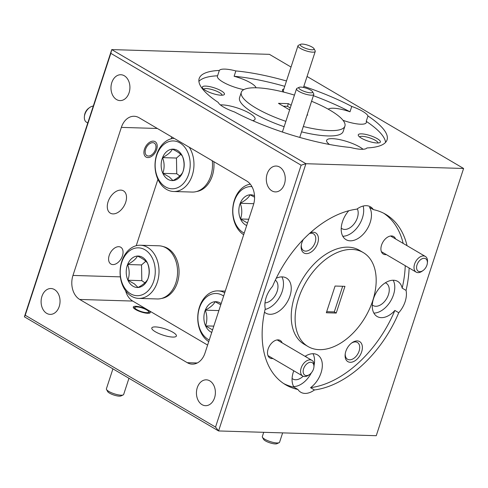 <?xml version="1.0" encoding="UTF-8"?>
<svg xmlns="http://www.w3.org/2000/svg" width="488" height="488" viewBox="0 0 488 488"><rect width="100%" height="100%" fill="white"/><g stroke="black" fill="none" stroke-linecap="round" stroke-linejoin="round"><path stroke-width="0.73" d="M313.491 369.062A7.265 4.593 120.4 0 0 313.906 367.183A7.265 4.593 120.4 0 0 310.008 362.279A7.265 4.593 120.4 0 0 303.597 368.763A7.265 4.593 120.4 0 0 304.341 374.784A7.265 4.593 120.4 0 0 309.642 374.436A7.265 4.593 120.4 0 0 313.491 369.062M309.642 374.436L308.703 375.101A9.083 5.74 -59.6 0 1 302.731 376.028A9.083 5.74 -59.6 0 1 301.151 368.013A9.083 5.74 -59.6 0 1 311.936 360.37A9.083 5.74 -59.6 0 1 314.028 366.043L313.906 367.183M426.921 265.143A7.265 4.593 120.4 0 0 427.335 263.27A7.265 4.593 120.4 0 0 423.438 258.359A7.265 4.593 120.4 0 0 417.033 264.844A7.265 4.593 120.4 0 0 417.771 270.87A7.265 4.593 120.4 0 0 423.072 270.517A7.265 4.593 120.4 0 0 426.921 265.143M423.072 270.517L422.132 271.188A9.083 5.74 -59.6 0 1 416.16 272.115A9.083 5.74 -59.6 0 1 414.58 264.093A9.083 5.74 -59.6 0 1 425.365 256.45A9.083 5.74 -59.6 0 1 427.464 262.123L427.335 263.27M84.4 116.559L84.528 115.412A7.265 4.593 -59.6 0 1 84.936 113.533A7.265 4.593 -59.6 0 1 88.785 108.159L89.725 107.494A9.083 5.74 120.4 0 0 84.918 114.21A9.083 5.74 120.4 0 0 84.4 116.559A9.083 5.74 120.4 0 0 86.498 122.226L87.761 122.97M145.619 149.2A7.265 4.593 120.4 0 0 146.357 155.221A7.265 4.593 120.4 0 0 151.664 154.873A7.265 4.593 120.4 0 0 155.513 149.499A7.265 4.593 120.4 0 0 155.922 147.62A7.265 4.593 120.4 0 0 152.03 142.716A7.265 4.593 120.4 0 0 145.619 149.2M93.287 106.061A9.083 5.74 120.4 0 0 89.725 107.494M146.729 309.941A7.265 1.842 18.1 0 0 135.267 307.153A7.265 1.842 18.1 0 0 136.835 309.642A7.265 1.842 18.1 0 0 144.979 312.472A7.265 1.842 18.1 0 0 148.596 311.509A7.265 1.842 18.1 0 0 146.729 309.941M123.177 394.926L121 395.939A7.265 1.842 -161.9 0 1 109.538 393.151A7.265 1.842 -161.9 0 1 107.671 391.577L106.512 389.479A9.083 2.306 18.1 0 0 108.848 391.443A9.083 2.306 18.1 0 0 123.177 394.926A9.083 2.306 18.1 0 0 123.665 394.45L128.954 378.273M112.923 368.855L106.396 388.808A9.083 2.306 18.1 0 0 106.512 389.479M279.099 442.695L276.922 443.702A7.265 1.842 -161.9 0 1 265.466 440.92A7.265 1.842 -161.9 0 1 263.593 439.346L262.434 437.248A9.083 2.306 18.1 0 0 264.771 439.212A9.083 2.306 18.1 0 0 279.099 442.695A9.083 2.306 18.1 0 0 279.587 442.22L282.637 432.886M263.715 432.313L262.324 436.577A9.083 2.306 18.1 0 0 262.434 437.248M302.218 46.787A7.265 1.842 18.1 0 0 310.356 49.617A7.265 1.842 18.1 0 0 313.979 48.654A7.265 1.842 18.1 0 0 312.106 47.08A7.265 1.842 18.1 0 0 300.645 44.298A7.265 1.842 18.1 0 0 302.218 46.787M313.979 48.654L315.132 50.752A9.083 2.306 -161.9 0 1 315.248 51.423A9.083 2.306 -161.9 0 1 309.557 51.771A9.083 2.306 -161.9 0 1 300.431 48.416A9.083 2.306 -161.9 0 1 297.985 45.78A9.083 2.306 -161.9 0 1 298.473 45.305L300.645 44.298M300.76 89.804A7.265 1.842 18.1 0 0 308.898 92.641A7.265 1.842 18.1 0 0 312.521 91.677A7.265 1.842 18.1 0 0 310.649 90.103A7.265 1.842 18.1 0 0 299.193 87.315A7.265 1.842 18.1 0 0 300.76 89.804M312.521 91.677L313.68 93.775A9.083 2.306 -161.9 0 1 313.79 94.446A9.083 2.306 -161.9 0 1 308.105 94.788A9.083 2.306 -161.9 0 1 298.979 91.439A9.083 2.306 -161.9 0 1 296.527 88.804A9.083 2.306 -161.9 0 1 297.015 88.328L299.193 87.315M196.554 191.534A26.157 19.154 -88.3 0 0 213.842 161.674M161.613 298.43A26.157 19.154 -88.3 0 0 179.047 273.012A26.157 19.154 -88.3 0 0 163.181 246.586M189.277 147.236A26.596 19.477 91.7 0 1 192.016 176.07A26.596 19.477 91.7 0 1 173.685 191.51L192.223 192.065A26.596 19.477 -88.3 0 0 212.262 160.741M164.31 186.111A23.936 17.525 -88.3 0 0 188.087 175.887A23.936 17.525 -88.3 0 0 181.048 143.631A23.936 17.525 -88.3 0 0 157.27 153.854A23.936 17.525 -88.3 0 0 164.31 186.111M173.685 191.51A26.596 19.477 91.7 0 1 165.188 188.527A26.596 19.477 91.7 0 1 155.568 159.088A26.596 19.477 91.7 0 1 174.167 138.354M167.177 178.834A15.732 11.523 -88.3 0 0 172.978 180.584A15.732 11.523 -88.3 0 0 182.805 172.111A15.732 11.523 -88.3 0 0 182.506 156.398A15.732 11.523 -88.3 0 0 172.38 149.157A15.732 11.523 -88.3 0 0 162.553 157.63A15.732 11.523 -88.3 0 0 162.852 173.344A15.732 11.523 -88.3 0 0 167.177 178.834M169.348 177.004L172.978 180.584C178.096 177.839 181.371 175.015 182.805 172.111C184.574 166.975 184.476 161.741 182.506 156.398C180.999 154.043 177.62 151.628 172.38 149.157C171.001 152.012 167.726 154.836 162.553 157.63C164.517 162.876 164.621 168.116 162.852 173.344L169.348 177.004M180.749 154.348L176.461 158.051L176.76 173.758L179.822 175.948M176.461 158.051L162.553 157.63M176.76 173.758L162.852 173.344M223.632 296.07A23.936 17.525 -88.3 0 0 199.964 306.501A23.936 17.525 -88.3 0 0 207.046 338.66A23.936 17.525 -88.3 0 0 209.273 339.99M208.742 341.624A26.596 19.477 91.7 0 1 207.925 341.069A26.596 19.477 91.7 0 1 198.445 310.886A26.596 19.477 91.7 0 1 218.026 290.891A26.596 19.477 91.7 0 1 224.718 292.739M221.155 303.634A15.732 11.523 -88.3 0 0 215.11 301.706A15.732 11.523 -88.3 0 0 205.283 310.173A15.732 11.523 -88.3 0 0 205.582 325.886A15.732 11.523 -88.3 0 0 209.913 331.376A15.732 11.523 -88.3 0 0 211.749 332.42M220.777 304.799L215.11 301.706C213.732 304.561 210.456 307.385 205.283 310.173C207.254 315.425 207.351 320.659 205.582 325.886L212.567 329.906M218.886 310.582L205.283 310.173M213.805 326.13L205.582 325.886M251.96 186.654A23.936 17.525 -88.3 0 0 233.575 204.008A23.936 17.525 -88.3 0 0 241.981 231.763A23.936 17.525 -88.3 0 0 244.214 233.093M243.677 234.728A26.596 19.477 91.7 0 1 242.859 234.179A26.596 19.477 91.7 0 1 233.069 205.765A26.596 19.477 91.7 0 1 250.301 184.165M254.523 195.755A15.732 11.523 -88.3 0 0 250.051 194.81A15.732 11.523 -88.3 0 0 240.224 203.282A15.732 11.523 -88.3 0 0 240.523 218.99A15.732 11.523 -88.3 0 0 244.848 224.486A15.732 11.523 -88.3 0 0 246.684 225.529M254.577 197.195L250.051 194.81C248.673 197.664 245.397 200.489 240.224 203.282C242.188 208.529 242.292 213.768 240.523 218.99L247.507 223.016M253.778 203.691L240.224 203.282M248.74 219.24L240.523 218.99M138.751 298.4L157.288 298.961A26.596 19.477 -88.3 0 0 176.869 278.965A26.596 19.477 -88.3 0 0 167.39 248.776A26.596 19.477 -88.3 0 0 158.893 245.793L140.355 245.238A26.596 19.477 91.7 0 1 148.852 248.215A26.596 19.477 91.7 0 1 158.332 278.404A26.596 19.477 91.7 0 1 138.751 298.4A26.596 19.477 91.7 0 1 130.253 295.423A26.596 19.477 91.7 0 1 120.774 265.234A26.596 19.477 91.7 0 1 140.355 245.238M129.375 293.007A23.936 17.525 -88.3 0 0 153.147 282.784A23.936 17.525 -88.3 0 0 146.107 250.521A23.936 17.525 -88.3 0 0 122.336 260.744A23.936 17.525 -88.3 0 0 129.375 293.007M132.242 285.724A15.732 11.523 -88.3 0 0 138.043 287.475A15.732 11.523 -88.3 0 0 147.87 279.008A15.732 11.523 -88.3 0 0 147.571 263.294A15.732 11.523 -88.3 0 0 137.439 256.054A15.732 11.523 -88.3 0 0 127.612 264.52A15.732 11.523 -88.3 0 0 127.917 280.234A15.732 11.523 -88.3 0 0 132.242 285.724M134.413 283.9L138.043 287.475C143.155 284.736 146.43 281.911 147.87 279.008C149.639 273.872 149.535 268.632 147.571 263.294C146.058 260.934 142.685 258.518 137.439 256.054C136.06 258.908 132.785 261.733 127.612 264.52C129.582 269.772 129.68 275.006 127.917 280.234L134.413 283.9M145.814 261.245L141.526 264.941L141.825 280.655L144.887 282.845M141.526 264.941L127.612 264.52M141.825 280.655L127.917 280.234M377.096 142.99A11.627 2.946 18.1 0 0 379.749 142.648A11.627 2.946 18.1 0 0 375.327 137.647A11.627 2.946 18.1 0 0 361.559 133.858A11.627 2.946 18.1 0 0 358.424 135.676A11.627 2.946 18.1 0 0 365.988 140.355A11.627 2.946 18.1 0 0 377.096 142.99M378.048 142.984A9.736 2.47 18.1 0 0 372.356 138.867A9.736 2.47 18.1 0 0 362.255 136.341A9.736 2.47 18.1 0 0 359.601 136.957M286.48 80.977A98.82 25.059 18.1 0 0 235.856 70.937A20.343 5.161 18.1 0 0 224.907 69.107A20.343 5.161 18.1 0 0 219.332 70.437A98.82 25.059 18.1 0 0 199.183 78.495A98.82 25.059 18.1 0 0 218.246 102.419A20.343 5.161 18.1 0 0 234.466 111.953A98.82 25.059 18.1 0 0 350.372 147.455A20.343 5.161 18.1 0 0 361.315 149.285A20.343 5.161 18.1 0 0 366.897 147.956A98.82 25.059 18.1 0 0 387.045 139.897A98.82 25.059 18.1 0 0 367.976 115.979A20.343 5.161 18.1 0 0 351.756 106.445L350.012 111.789A20.343 5.161 18.1 0 0 333.414 108.232A20.343 5.161 18.1 0 0 328.21 109.172M367.976 115.979L366.232 121.323A20.343 5.161 18.1 0 1 366.348 122.543A20.343 5.161 18.1 0 1 360.601 124.208A20.343 5.161 18.1 0 1 343.015 120.298M350.244 362.291A11.627 7.351 120.4 0 0 361.651 351.836A11.627 7.351 120.4 0 0 357.234 340.911A11.627 7.351 120.4 0 0 351.982 342.765A11.627 7.351 120.4 0 0 345.162 354.361A11.627 7.351 120.4 0 0 350.244 362.291M345.248 353.733A9.736 6.155 120.4 0 0 347.541 359.253A9.736 6.155 120.4 0 0 349.548 359.808A9.736 6.155 120.4 0 0 358.527 352.537A9.736 6.155 120.4 0 0 357.411 342.466A9.736 6.155 120.4 0 0 355.404 341.905A9.736 6.155 120.4 0 0 351.476 343.143M395.579 238.943A10.175 6.429 120.4 0 0 391.535 235.954A10.175 6.429 120.4 0 0 386.941 237.577A10.175 6.429 120.4 0 0 380.975 247.727A10.175 6.429 120.4 0 0 385.422 254.663A10.175 6.429 120.4 0 0 386.374 254.608M372.301 304.963A12.932 8.174 120.4 0 0 373.088 305.531A12.932 8.174 120.4 0 0 375.754 306.269A12.932 8.174 120.4 0 0 387.679 296.613A12.932 8.174 120.4 0 0 386.191 283.229A12.932 8.174 120.4 0 0 385.319 282.82M406.053 290.403L402.167 288.121A20.343 12.859 120.4 0 0 397.714 281.405A20.343 12.859 120.4 0 0 393.523 280.24A20.343 12.859 120.4 0 0 374.766 295.429A20.343 12.859 120.4 0 0 377.096 316.486A20.343 12.859 120.4 0 0 381.293 317.651A20.343 12.859 120.4 0 0 394.871 310.441L398.757 312.723A20.343 12.859 120.4 0 0 406.053 290.403A98.82 62.458 120.4 0 0 409.121 267.973M373.869 313.089A20.343 12.859 120.4 0 0 390.723 300.895A20.343 12.859 120.4 0 0 393.182 280.234M221.174 95.221A11.627 2.946 18.1 0 0 223.827 94.879A11.627 2.946 18.1 0 0 219.399 89.877A11.627 2.946 18.1 0 0 205.637 86.095A11.627 2.946 18.1 0 0 202.502 87.907A11.627 2.946 18.1 0 0 210.066 92.592A11.627 2.946 18.1 0 0 221.174 95.221M222.125 95.215A9.736 2.47 18.1 0 0 216.428 91.097A9.736 2.47 18.1 0 0 206.332 88.572A9.736 2.47 18.1 0 0 203.679 89.188M252.674 120.646A20.343 5.161 18.1 0 0 255.059 119.182A20.343 5.161 18.1 0 0 243.969 110.471A20.343 5.161 18.1 0 0 222.131 104.877A20.343 5.161 18.1 0 0 220.381 104.889M235.856 70.937L234.112 76.281A20.343 5.161 18.1 0 1 256.066 87.779M363.066 149.267A20.343 5.161 18.1 0 0 332.389 138.653A20.343 5.161 18.1 0 0 326.643 140.318A20.343 5.161 18.1 0 0 329.491 144.485M294.459 95.123A54.497 13.816 18.1 0 0 256.706 87.797A54.497 13.816 18.1 0 0 241.316 92.269L239.565 97.612A54.497 13.816 18.1 0 0 284.138 126.697M301.566 131.845A54.497 13.816 18.1 0 0 327.777 135.939A54.497 13.816 18.1 0 0 343.168 131.473L344.912 126.13A54.497 13.816 18.1 0 0 311.564 101.26M241.316 92.269A54.497 13.816 18.1 0 0 285.889 121.353M303.316 126.502A54.497 13.816 18.1 0 0 329.522 130.595A54.497 13.816 18.1 0 0 344.912 126.13M155.458 326.917A12.932 3.282 -161.9 0 1 169.342 330.474A12.932 3.282 -161.9 0 1 176.394 336.012A12.932 3.282 -161.9 0 1 172.74 337.074A12.932 3.282 -161.9 0 1 158.862 333.517A12.932 3.282 -161.9 0 1 151.805 327.979A12.932 3.282 -161.9 0 1 155.458 326.917M135.81 306.281A8.937 2.269 -161.9 0 1 145.4 308.739A8.937 2.269 -161.9 0 1 150.273 312.564A8.937 2.269 -161.9 0 1 147.754 313.296A8.937 2.269 -161.9 0 1 138.159 310.838A8.937 2.269 -161.9 0 1 133.285 307.013A8.937 2.269 -161.9 0 1 135.81 306.281M118.749 246.69A9.736 6.155 -59.6 0 1 120.756 247.245A9.736 6.155 -59.6 0 1 121.872 257.322A9.736 6.155 -59.6 0 1 112.899 264.594A9.736 6.155 -59.6 0 1 110.892 264.032A9.736 6.155 -59.6 0 1 109.776 253.961A9.736 6.155 -59.6 0 1 118.749 246.69M153.25 141.13A8.937 5.649 -59.6 0 1 155.093 141.642A8.937 5.649 -59.6 0 1 156.117 150.896A8.937 5.649 -59.6 0 1 147.876 157.569A8.937 5.649 -59.6 0 1 146.034 157.057A8.937 5.649 -59.6 0 1 145.009 147.803A8.937 5.649 -59.6 0 1 153.25 141.13M120.786 190.113A12.932 8.174 -59.6 0 1 123.452 190.851A12.932 8.174 -59.6 0 1 124.934 204.24A12.932 8.174 -59.6 0 1 113.009 213.896A12.932 8.174 -59.6 0 1 110.343 213.152A12.932 8.174 -59.6 0 1 108.861 199.769A12.932 8.174 -59.6 0 1 120.786 190.113M303.28 239.523A11.627 7.351 120.4 0 0 301.212 245.696A11.627 7.351 120.4 0 0 306.299 253.626A11.627 7.351 120.4 0 0 317.706 243.176A11.627 7.351 120.4 0 0 313.284 232.245A11.627 7.351 120.4 0 0 310.161 232.892M301.297 245.074A9.736 6.155 120.4 0 0 303.597 250.588A9.736 6.155 120.4 0 0 305.604 251.143A9.736 6.155 120.4 0 0 314.577 243.878A9.736 6.155 120.4 0 0 313.461 233.801A9.736 6.155 120.4 0 0 311.454 233.24A9.736 6.155 120.4 0 0 309.416 233.563M282.149 342.863A10.175 6.429 120.4 0 0 278.105 339.874A10.175 6.429 120.4 0 0 273.512 341.496A10.175 6.429 120.4 0 0 267.546 351.647A10.175 6.429 120.4 0 0 271.993 358.576A10.175 6.429 120.4 0 0 272.945 358.521M264.978 302.914A12.932 8.174 120.4 0 0 276.385 293.276A12.932 8.174 120.4 0 0 275.324 280.142M341.222 228.128A12.932 8.174 120.4 0 0 342.009 228.695A12.932 8.174 120.4 0 0 344.674 229.433A12.932 8.174 120.4 0 0 355.423 222.003A12.932 8.174 120.4 0 0 357.308 208.809M292.092 378.444A12.932 8.174 120.4 0 0 292.879 379.011A12.932 8.174 120.4 0 0 295.545 379.755A12.932 8.174 120.4 0 0 303.139 376.242M306.952 357.442A12.932 8.174 120.4 0 0 305.988 356.71A12.932 8.174 120.4 0 0 305.11 356.301M407.053 245.69A98.82 62.458 120.4 0 0 385.721 214.354A98.82 62.458 120.4 0 0 373.381 209.626A20.343 12.859 120.4 0 0 370.52 206.851A20.343 12.859 120.4 0 0 366.329 205.686A20.343 12.859 120.4 0 0 356.856 209.132A98.82 62.458 120.4 0 0 272.542 286.377A20.343 12.859 120.4 0 0 265.246 308.697A98.82 62.458 120.4 0 0 285.578 384.745A98.82 62.458 120.4 0 0 297.912 389.473A20.343 12.859 120.4 0 0 300.773 392.248A20.343 12.859 120.4 0 0 304.969 393.413A20.343 12.859 120.4 0 0 314.437 389.967L310.557 387.685A20.343 12.859 120.4 0 0 321.818 369.989A20.343 12.859 120.4 0 0 317.505 354.886A20.343 12.859 120.4 0 0 313.314 353.721A20.343 12.859 120.4 0 0 305.061 356.332M293.66 386.569A20.343 12.859 120.4 0 0 311.362 372.844M314.083 365.256A20.343 12.859 120.4 0 0 312.973 353.715M373.381 209.626L369.501 207.345A20.343 12.859 120.4 0 1 367.555 228.384A20.343 12.859 120.4 0 1 350.213 240.816A20.343 12.859 120.4 0 1 346.022 239.651A20.343 12.859 120.4 0 1 348.743 210.749M342.79 236.253A20.343 12.859 120.4 0 0 358.589 225.737A20.343 12.859 120.4 0 0 363.157 206.046M264.484 312.155A20.343 12.859 120.4 0 0 265.814 313.131A20.343 12.859 120.4 0 0 270.01 314.296A20.343 12.859 120.4 0 0 288.762 299.107A20.343 12.859 120.4 0 0 286.432 278.05A20.343 12.859 120.4 0 0 282.235 276.885A20.343 12.859 120.4 0 0 276.232 278.258M265.069 309.453A20.343 12.859 120.4 0 0 280.289 296.002A20.343 12.859 120.4 0 0 281.893 276.879M363.261 252.571L359.375 250.283A54.497 34.441 120.4 0 0 348.139 247.16A54.497 34.441 120.4 0 0 297.9 287.853A54.497 34.441 120.4 0 0 304.152 344.247L308.032 346.529A54.497 34.441 120.4 0 0 319.268 349.658A54.497 34.441 120.4 0 0 369.514 308.965A54.497 34.441 120.4 0 0 363.261 252.571A54.497 34.441 120.4 0 0 352.025 249.441A54.497 34.441 120.4 0 0 301.785 290.134A54.497 34.441 120.4 0 0 308.032 346.529M41.931 296.375A12.932 9.473 -88.3 0 0 50.185 314.382A12.932 9.473 -88.3 0 0 59.213 306.531A12.932 9.473 -88.3 0 0 50.965 288.524A12.932 9.473 -88.3 0 0 41.931 296.375M267.149 173.893A12.932 9.473 -88.3 0 0 275.403 191.9A12.932 9.473 -88.3 0 0 284.431 184.049A12.932 9.473 -88.3 0 0 276.184 166.042A12.932 9.473 -88.3 0 0 267.149 173.893M111.807 82.588A12.932 9.473 -88.3 0 0 120.06 100.595A12.932 9.473 -88.3 0 0 129.088 92.744A12.932 9.473 -88.3 0 0 120.841 74.737A12.932 9.473 -88.3 0 0 111.807 82.588M197.274 387.679A12.932 9.473 -88.3 0 0 205.527 405.687A12.932 9.473 -88.3 0 0 214.555 397.836A12.932 9.473 -88.3 0 0 206.308 379.829A12.932 9.473 -88.3 0 0 197.274 387.679M289.628 109.904L278.459 103.34L288.353 103.639L291.141 105.28M307.062 115.034L307.769 115.052L307.172 114.704M283.668 383.544A98.82 62.458 120.4 0 0 294.026 387.191L297.912 389.473M336.226 313.058L344.961 286.34L335.067 286.041L326.332 312.759L336.226 313.058L334.286 311.917L342.668 286.267M110.837 53.345L25.236 315.236L215.531 427.079L301.126 165.194L110.837 53.345L111.746 49.593L305.921 163.718L218.575 430.953L24.4 316.822L111.746 49.593L269.425 54.345L291.031 67.045M215.531 427.079L218.575 430.953L376.254 435.705L463.6 168.476L307.062 76.47M301.126 165.194L305.921 163.718L463.6 168.476M314.437 389.967A98.82 62.458 120.4 0 0 398.757 312.723M351.756 106.445A98.82 25.059 18.1 0 0 303.835 86.352M139.092 117.742A18.312 13.408 -88.3 0 0 134.145 116.272A18.312 13.408 -88.3 0 0 121.359 127.386L72.968 275.433A18.312 13.408 -88.3 0 0 79.697 299.455L187.27 362.688A18.312 13.408 -88.3 0 0 192.223 364.152A18.312 13.408 -88.3 0 0 205.009 353.037L253.4 204.99A18.312 13.408 -88.3 0 0 246.666 180.969L139.092 117.742M125.599 290.732A18.312 13.408 -88.3 0 0 132.718 301.059L207.614 345.077M171.776 136.951L171.166 138.818M157.917 179.34L136.225 245.714M326.685 311.692L334.286 311.917M24.4 316.822L25.236 315.236M402.167 288.121A98.82 62.458 120.4 0 0 405.241 265.692M403.173 243.408A98.82 62.458 120.4 0 0 383.745 213.268M293.782 370.776A20.343 12.859 120.4 0 0 294.026 387.191M310.557 387.685A98.82 62.458 120.4 0 0 394.871 310.441M350.012 111.789A98.82 25.059 18.1 0 0 313.387 95.685M284.73 86.321A98.82 25.059 18.1 0 0 234.112 76.281M198.903 81.362A98.82 25.059 18.1 0 1 217.581 75.78A20.343 5.161 18.1 0 0 217.416 76.122A20.343 5.161 18.1 0 0 243.823 89.627M385.575 142.374A98.82 25.059 18.1 0 0 366.232 121.323M283.821 89.103A10.175 2.58 18.1 0 0 282.552 90.622A10.175 2.58 18.1 0 0 284.223 92.22M217.581 75.78L219.332 70.437M290.269 107.952L287.475 106.311L283.296 106.189M287.475 106.311L288.353 103.639M157.349 128.472L121.359 127.386M197.256 362.987L187.27 362.688M132.718 301.059L79.697 299.455M120.353 276.861L72.968 275.433M311.936 360.37L277.562 340.166M302.731 376.028L267.949 355.587M425.365 256.45L390.992 236.253M416.16 272.115L381.384 251.674M151.664 154.873L150.725 155.538M155.922 147.62L156.05 146.479M135.267 307.153L133.572 307.94M148.596 311.509L149.499 313.144M303.475 87.45L315.248 51.423M283.101 91.311L297.985 45.78M299.748 137.421L313.79 94.446M282.393 132.041L296.527 88.804M218.026 290.891L225.249 291.104"/></g></svg>
